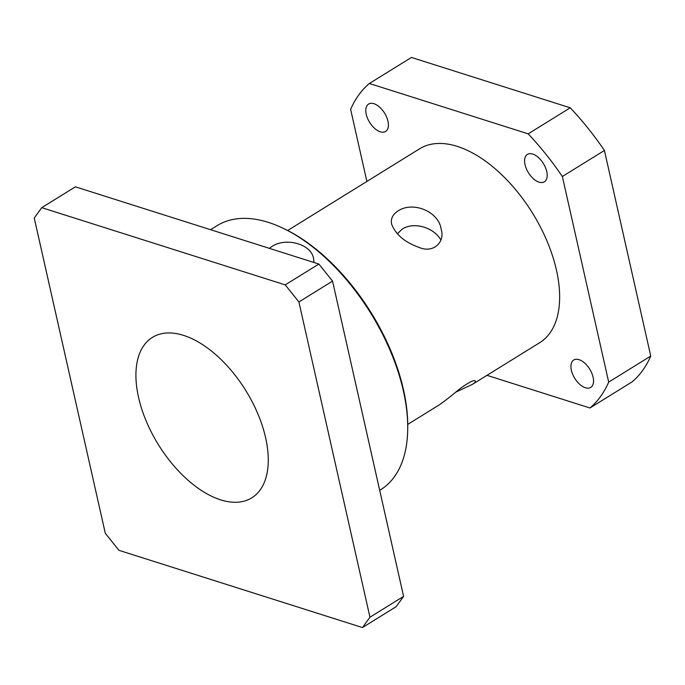 <?xml version="1.0" encoding="UTF-8"?>
<svg xmlns="http://www.w3.org/2000/svg" width="685" height="685" viewBox="0 0 685 685"><rect width="100%" height="100%" fill="white"/><g stroke="black" fill="none" stroke-linecap="round" stroke-linejoin="round"><path stroke-width="1.03" d="M210.552 229.698L217.059 225.665A155.315 84.589 58.2 0 1 283.35 228.379A155.315 84.589 58.2 0 1 407.712 429.212A155.315 84.589 58.2 0 1 380.595 489.766L379.695 490.323M269.376 248.355L271.919 246.497C285.782 237.104 311.555 243.92 313.619 258.836L314.004 262.509M570.228 107.802L528.169 133.84L369.378 83.484L411.437 57.446L570.228 107.802A196.604 107.074 58.2 0 1 604.418 150.46L650.75 356.063A196.604 107.074 58.2 0 1 632.007 381.939L589.948 407.986L486.984 375.329M440.883 240.007C433.879 227.369 413.757 221.418 402.189 229.133L397.309 233.816M398.088 210.903C413.26 200.893 438.854 211.691 441.123 229.15C445.378 241.925 433.468 253.698 419.04 247.388C404.792 242.302 395.656 234.553 391.632 224.132C390.518 218.857 392.668 214.448 398.088 210.903M407.738 424.392L438.837 405.143C444.445 401.307 451.321 395.939 459.481 389.046C469.439 381.87 474.748 379.293 475.407 381.297C475.536 381.99 474.517 383.018 472.342 384.388L455.337 392.377M407.712 429.212L407.738 427.44A153.354 83.519 -121.8 0 0 284.951 229.15L283.35 228.379M525.044 164.674A16.123 8.777 58.2 0 1 527.407 154.408A16.123 8.777 58.2 0 1 543.359 163.492A16.123 8.777 58.2 0 1 544.378 181.816A16.123 8.777 58.2 0 1 533.444 178.768A16.123 8.777 58.2 0 1 525.044 164.674M366.252 114.309A16.123 8.777 58.2 0 1 368.616 104.043A16.123 8.777 58.2 0 1 384.568 113.128A16.123 8.777 58.2 0 1 385.587 131.46A16.123 8.777 58.2 0 1 374.652 128.403A16.123 8.777 58.2 0 1 366.252 114.309M571.376 370.277A16.123 8.777 58.2 0 1 573.739 360.01A16.123 8.777 58.2 0 1 589.691 369.095A16.123 8.777 58.2 0 1 590.718 387.419A16.123 8.777 58.2 0 1 579.775 384.371A16.123 8.777 58.2 0 1 571.376 370.277M369.378 83.484A196.604 107.074 58.2 0 0 350.634 109.36L366.886 181.448M650.75 356.063L608.691 382.11L562.359 176.507L604.418 150.46M608.691 382.11A196.604 107.074 58.2 0 1 589.948 407.986M528.169 133.84A196.604 107.074 58.2 0 1 562.359 176.507M287.674 230.502L419.631 148.782A114.027 62.104 58.2 0 1 532.468 213.035A114.027 62.104 58.2 0 1 539.703 342.68L472.342 384.396M362.451 627.554L396.093 606.722L403.593 596.378L369.951 617.211L362.451 627.554L118.976 550.338L105.293 533.272L34.25 218.018L41.751 207.666L75.393 186.834L318.876 264.05L285.225 284.883L41.751 207.666M403.593 596.378L332.55 281.115L318.876 264.05M285.225 284.883L298.9 301.948L332.55 281.115M369.951 617.211L298.9 301.948M220.63 499.853A94.367 51.401 58.2 0 1 146.273 421.215A94.367 51.401 58.2 0 1 152.421 337.38A94.367 51.401 58.2 0 1 216.46 355.25A94.367 51.401 58.2 0 1 265.617 437.758A94.367 51.401 58.2 0 1 251.78 497.841A94.367 51.401 58.2 0 1 220.63 499.853"/></g></svg>
